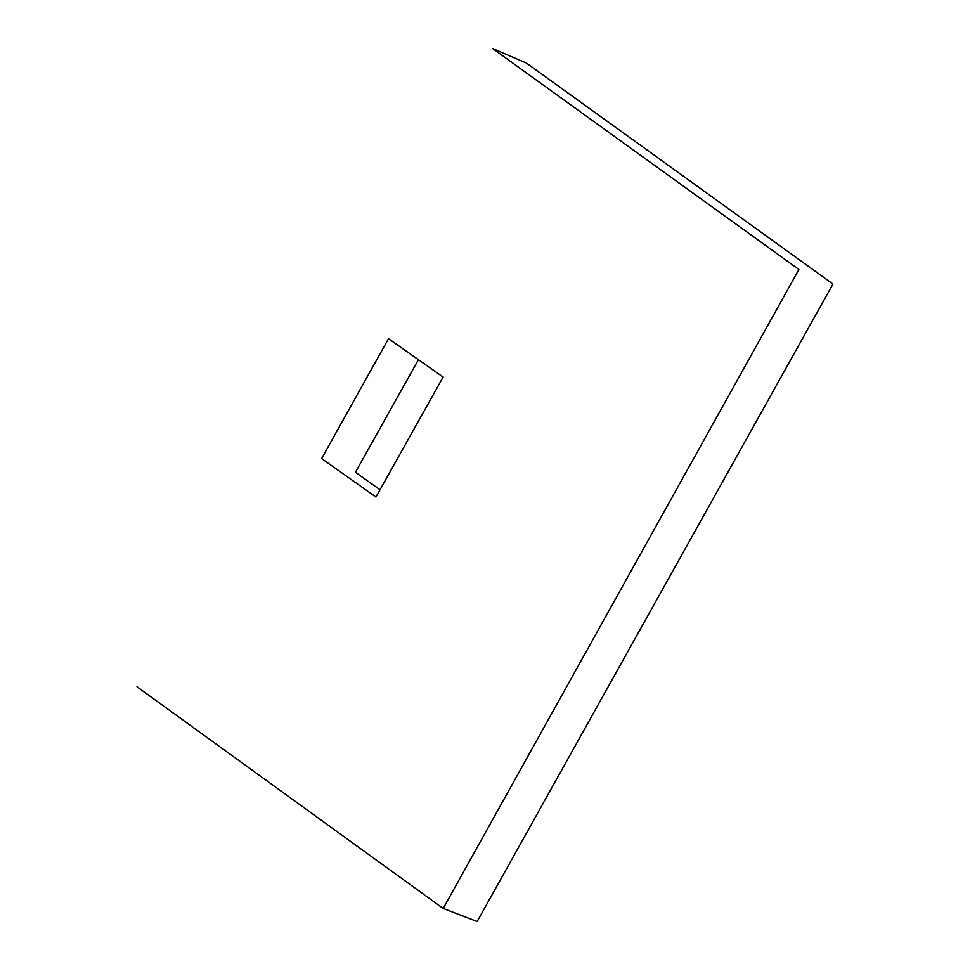 <?xml version="1.0" encoding="UTF-8"?>
<svg xmlns="http://www.w3.org/2000/svg" width="970" height="970" viewBox="0 0 970 970"><rect width="100%" height="100%" fill="white"/><g stroke="black" fill="none" stroke-linecap="round" stroke-linejoin="round"><path stroke-width="1.45" d="M832.963 284.04L477.155 921.5L443.181 908.466L798.916 269.514L492.566 48.5L526.528 63.123L832.963 284.04M418.385 359.785L355.444 472.281L380.058 489.789M443.132 377.063L388.509 338.663L321.628 458.567L375.948 497.04L443.132 377.063M137.037 686.808L443.181 908.466"/></g></svg>
